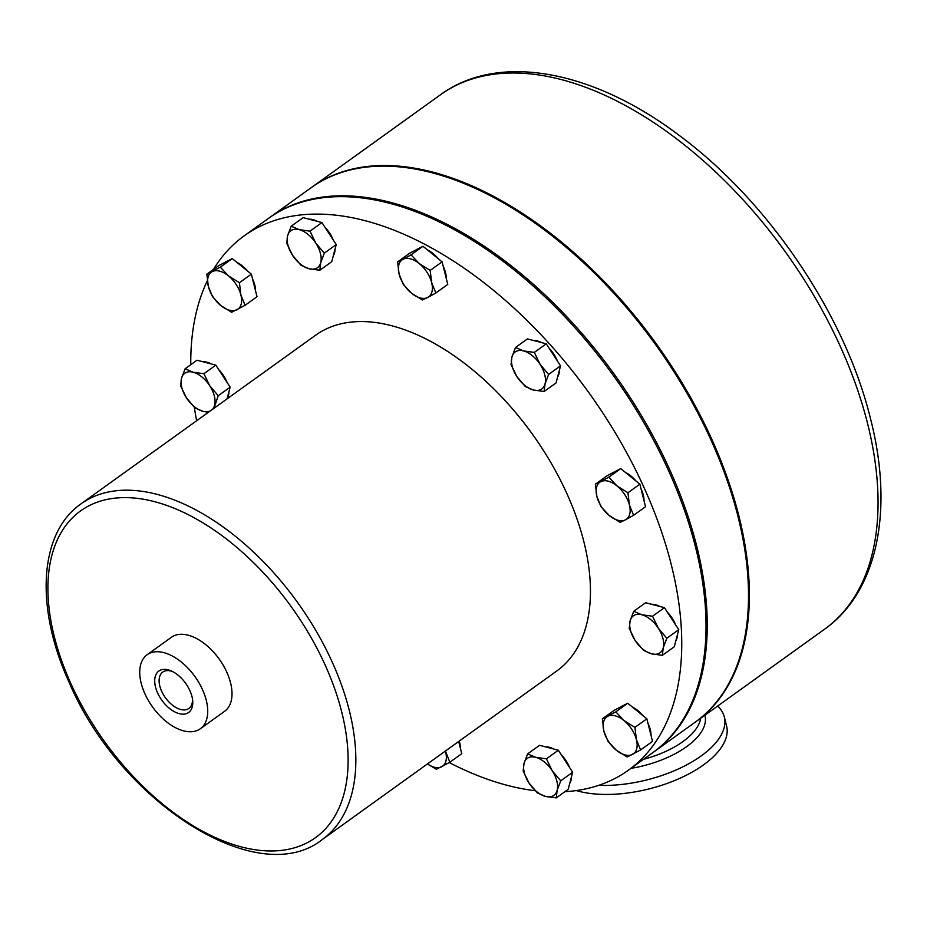 <?xml version="1.0" encoding="UTF-8"?>
<svg xmlns="http://www.w3.org/2000/svg" width="927" height="927" viewBox="0 0 927 927"><rect width="100%" height="100%" fill="white"/><g stroke="black" fill="none" stroke-linecap="round" stroke-linejoin="round"><path stroke-width="1.39" d="M172.573 671.542A22.399 12.816 -125.7 0 0 162.967 671.924A22.399 12.816 -125.7 0 0 161.611 691.171A22.399 12.816 -125.7 0 0 189.096 708.286A22.399 12.816 -125.7 0 0 192.515 699.294M189.919 690.708A25.527 14.612 -125.7 0 0 171.333 670.963A25.527 14.612 -125.7 0 0 157.544 692.793A25.527 14.612 -125.7 0 0 179.85 713.802A25.527 14.612 -125.7 0 0 192.677 700.65A25.527 14.612 -125.7 0 0 189.919 690.708M255.504 290.719A22.793 13.036 -125.7 0 0 254.786 284.995A22.793 13.036 -125.7 0 0 252.526 278.853M247.451 270.974A22.793 13.036 -125.7 0 0 236.93 262.411M227.3 261.159A22.793 13.036 -125.7 0 0 225.203 262.214A22.793 13.036 -125.7 0 0 225.041 262.329L225.203 262.214M557.648 376.883A22.793 13.036 -125.7 0 0 559.363 370.371M557.463 361.101A22.793 13.036 -125.7 0 0 549.213 348.401M541.739 342.654A22.793 13.036 -125.7 0 0 537.451 340.927A22.793 13.036 -125.7 0 0 533.488 340.487M569.769 783.28A22.793 13.036 -125.7 0 0 571.02 780.36A22.793 13.036 -125.7 0 0 571.472 776.768M333.338 255.62A22.793 13.036 -125.7 0 0 334.601 252.689A22.793 13.036 -125.7 0 0 335.053 249.108M333.152 239.85A22.793 13.036 -125.7 0 0 324.902 227.138M317.428 221.391A22.793 13.036 -125.7 0 0 309.178 219.224M644.022 500.754A22.793 13.036 -125.7 0 0 641.044 488.888M635.968 481.009A22.793 13.036 -125.7 0 0 630.905 475.957A22.793 13.036 -125.7 0 0 625.447 472.446M675.864 640.708A22.793 13.036 -125.7 0 0 677.579 634.195M675.679 624.937A22.793 13.036 -125.7 0 0 672.214 618.239A22.793 13.036 -125.7 0 0 667.417 612.237M446.269 278.413A22.793 13.036 -125.7 0 0 443.291 266.559M438.216 258.668A22.793 13.036 -125.7 0 0 427.695 250.105M418.065 248.853A22.793 13.036 -125.7 0 0 416.872 249.351A22.793 13.036 -125.7 0 0 415.968 249.908A22.793 13.036 -125.7 0 0 415.806 250.023M227.057 382.411A22.793 13.036 -125.7 0 0 223.592 375.713A22.793 13.036 -125.7 0 0 218.795 369.711M211.321 363.963A22.793 13.036 -125.7 0 0 203.071 361.797M311.391 187.544A329.073 188.32 54.3 0 1 311.82 187.242A329.073 188.32 54.3 0 1 550.174 233.071A329.073 188.32 54.3 0 1 738.923 516.142A329.073 188.32 54.3 0 1 695.945 721.646A329.073 188.32 54.3 0 1 695.517 721.959M269.085 217.961A329.073 188.32 54.3 0 1 269.687 217.521A329.073 188.32 54.3 0 1 390.858 202.457A329.073 188.32 54.3 0 1 664.972 459.468A329.073 188.32 54.3 0 1 653.825 751.936A329.073 188.32 54.3 0 1 653.211 752.365M269.687 217.521L310.962 187.845A329.073 188.32 54.3 0 1 432.133 172.793A329.073 188.32 54.3 0 1 706.247 429.804A329.073 188.32 54.3 0 1 695.099 722.26L653.825 751.936M717.625 706.073A90.429 42.202 165.9 0 1 723.802 715.204A90.429 42.202 165.9 0 1 724.323 716.942A90.429 42.202 165.9 0 1 688.043 764.138A90.429 42.202 165.9 0 1 598.668 785.343M567.336 494.601A206.698 118.285 54.3 0 1 556.895 670.881L322.295 839.526A206.698 118.285 54.3 0 0 332.735 663.234A206.698 118.285 54.3 0 0 81.02 503.848L315.62 335.215A206.698 118.285 54.3 0 1 567.336 494.601M202.631 689.885A45.574 26.083 54.3 0 1 200.336 728.761A45.574 26.083 54.3 0 1 144.832 693.616A45.574 26.083 54.3 0 1 147.126 654.74A45.574 26.083 54.3 0 1 202.631 689.885M147.126 654.74L171.414 637.289A45.574 26.083 54.3 0 1 226.918 672.434A45.574 26.083 54.3 0 1 224.612 711.31L200.336 728.761M213.488 269.398A329.073 188.32 54.3 0 1 244.195 235.84A329.073 188.32 54.3 0 1 644.949 489.595A329.073 188.32 54.3 0 1 628.332 770.256A329.073 188.32 54.3 0 1 564.867 791.704M535.192 790.719A329.073 188.32 54.3 0 1 449.282 762.573M628.332 770.256L652.608 752.805A329.073 188.32 -125.7 0 0 669.224 472.144A329.073 188.32 -125.7 0 0 268.471 218.39L244.195 235.84M648.043 723.523A22.793 13.036 54.3 0 1 650.291 729.653A22.793 13.036 54.3 0 1 651.021 735.389M640.603 749.943L652.527 741.38L646.849 718.807L627.741 703.245L614.3 710.256L602.376 718.831L615.818 711.82L624.022 720.569L634.925 727.382L636.409 739.642L640.603 749.943L627.162 756.965L616.246 750.152L608.042 741.403L603.859 731.09L602.376 718.831M627.741 703.245L615.818 711.82M646.849 718.807L634.925 727.382M620.719 706.884L620.545 707A22.793 13.036 54.3 0 1 620.719 706.884A22.793 13.036 54.3 0 1 622.805 705.818M632.446 707.081A22.793 13.036 54.3 0 1 642.956 715.644M624.022 720.569A22.793 13.036 54.3 0 1 636.409 739.642A22.793 13.036 54.3 0 1 632.527 754.427A22.793 13.036 54.3 0 1 616.246 750.152A22.793 13.036 -125.7 0 1 603.859 731.09A22.793 13.036 54.3 0 1 607.741 716.304A22.793 13.036 54.3 0 1 624.022 720.569M569.584 767.51A22.793 13.036 -125.7 0 0 561.322 754.798M553.848 749.051A22.793 13.036 -125.7 0 0 545.597 746.884M615.818 471.183A22.793 13.036 -125.7 0 0 613.72 472.249A22.793 13.036 -125.7 0 0 613.57 472.364L613.72 472.249M659.943 606.49A22.793 13.036 -125.7 0 0 651.704 604.323M227.242 398.193A22.793 13.036 -125.7 0 0 228.946 391.681M460.255 747.683A22.793 13.036 -125.7 0 0 459.282 741.055M196.64 420.742A329.073 188.32 54.3 0 1 194.311 407.277M190.765 364.717A329.073 188.32 54.3 0 1 207.312 280.811M724.323 716.942L726.583 725.934A90.429 42.202 165.9 0 1 677.266 779.445A90.429 42.202 165.9 0 1 576.27 790.569M445.4 751.032A22.793 13.036 54.3 0 1 445.644 751.936A22.793 13.036 54.3 0 1 441.762 766.733A22.793 13.036 54.3 0 1 427.451 763.941M445.423 751.009L449.838 762.249L436.397 769.259L427.428 763.952M458.691 741.473L461.762 753.686L449.838 762.249M210.325 410.904A22.793 13.036 54.3 0 1 202.978 411.321A22.793 13.036 54.3 0 1 186.42 397.845A22.793 13.036 54.3 0 1 181.518 378.297A22.793 13.036 54.3 0 1 193.152 372.225L203.905 373.72L209.711 385.702A22.793 13.036 54.3 0 1 214.612 405.238A22.793 13.036 54.3 0 1 212.295 409.479M227.057 398.865L230.139 387.162L218.216 395.725L209.711 385.702A22.793 13.036 -125.7 0 0 193.152 372.225L185.11 368.784L181.518 378.297L180.626 385.864L186.42 397.845L194.937 407.88L202.978 411.321L208.332 412.33M218.216 395.725L213.986 408.274M230.139 387.162L215.829 365.145L203.905 373.72M215.829 365.145L197.034 360.209L185.11 368.784M402.99 259.328A22.793 13.036 54.3 0 1 419.271 263.604A22.793 13.036 54.3 0 1 431.658 282.665L435.852 292.978L427.776 297.463A22.793 13.036 54.3 0 1 411.495 293.187A22.793 13.036 54.3 0 1 399.108 274.125A22.793 13.036 54.3 0 1 402.99 259.328L411.067 254.844L419.271 263.604L430.174 270.406L431.658 282.665A22.793 13.036 -125.7 0 1 427.776 297.463L422.411 299.989L411.495 293.187L403.291 284.438L399.108 274.125L397.625 261.866L402.99 259.328M435.852 292.978L447.776 284.404L442.098 261.843L432.55 254.056L422.99 246.281L409.549 253.291L397.625 261.866M442.098 261.843L430.174 270.406M422.99 246.281L411.067 254.844M658.332 628.216A22.793 13.036 54.3 0 1 663.234 647.764A22.793 13.036 54.3 0 1 651.6 653.836L643.558 650.395L635.041 640.36A22.793 13.036 54.3 0 1 630.14 620.823A22.793 13.036 54.3 0 1 641.774 614.74A22.793 13.036 54.3 0 1 658.332 628.216L666.837 638.251L663.234 647.764L662.353 655.331L651.6 653.836A22.793 13.036 -125.7 0 1 635.041 640.36L629.248 628.379L630.14 620.823L633.732 611.299L641.774 614.74L652.527 616.235L658.332 628.216M662.353 655.331L674.277 646.756L678.761 629.676L664.45 607.672L645.656 602.735L633.732 611.299M664.45 607.672L652.527 616.235M678.761 629.676L666.837 638.251M617.023 485.933A22.793 13.036 54.3 0 1 629.421 505.006A22.793 13.036 54.3 0 1 625.528 519.792L620.163 522.33L609.248 515.516A22.793 13.036 54.3 0 1 596.861 496.455A22.793 13.036 54.3 0 1 600.742 481.658A22.793 13.036 54.3 0 1 617.023 485.933L627.938 492.735L629.421 505.006L633.604 515.308L625.528 519.792A22.793 13.036 -125.7 0 1 609.248 515.516L601.055 506.768L596.861 496.455L595.377 484.195L608.819 477.185L617.023 485.933M633.604 515.308L645.528 506.745L639.862 484.172L620.742 468.61L607.301 475.621L595.377 484.195M620.742 468.61L608.819 477.185M639.862 484.172L627.938 492.735M287.613 235.725A22.793 13.036 54.3 0 1 299.259 229.653A22.793 13.036 54.3 0 1 315.806 243.129L324.311 253.164L320.719 262.677A22.793 13.036 54.3 0 1 309.073 268.749A22.793 13.036 54.3 0 1 292.526 255.273A22.793 13.036 54.3 0 1 287.613 235.725L291.205 226.211L299.259 229.653L310.012 231.147L315.806 243.129A22.793 13.036 -125.7 0 1 320.719 262.677L319.827 270.244L309.073 268.749L301.032 265.307L292.526 255.273L286.721 243.291L287.613 235.725M324.311 253.164L336.234 244.589L333.998 253.129L331.75 261.669L319.827 270.244M336.234 244.589L321.924 222.573L310.012 231.147M321.924 222.573L303.129 217.636L291.205 226.211M557.139 790.337A22.793 13.036 54.3 0 1 545.493 796.409A22.793 13.036 54.3 0 1 528.946 782.933L523.152 770.951L524.033 763.384A22.793 13.036 54.3 0 1 535.679 757.313A22.793 13.036 54.3 0 1 552.225 770.789A22.793 13.036 54.3 0 1 557.139 790.337L556.246 797.904L545.493 796.409L537.451 792.967L528.946 782.933A22.793 13.036 -125.7 0 1 524.033 763.384L527.637 753.871L535.679 757.313L546.432 758.807L552.225 770.789L560.742 780.824L557.139 790.337M556.246 797.904L568.17 789.329L572.666 772.249L558.355 750.233L546.432 758.807M572.666 772.249L560.742 780.824M558.355 750.233L539.56 745.308L527.637 753.871M523.57 350.916A22.793 13.036 54.3 0 1 540.117 364.392A22.793 13.036 54.3 0 1 545.03 383.94L544.137 391.495L533.384 390.012A22.793 13.036 54.3 0 1 516.837 376.536A22.793 13.036 54.3 0 1 511.924 356.988A22.793 13.036 54.3 0 1 523.57 350.916L534.323 352.411L540.117 364.392L548.622 374.415L545.03 383.94A22.793 13.036 -125.7 0 1 533.384 390.012L525.342 386.571L516.837 376.536L511.032 364.554L511.924 356.988L515.528 347.474L523.57 350.916M544.137 391.495L556.061 382.932L560.545 365.852L546.246 343.836L527.44 338.9L515.528 347.474M560.545 365.852L548.622 374.415M546.246 343.836L534.323 352.411M208.343 286.42A22.793 13.036 54.3 0 1 212.225 271.634A22.793 13.036 54.3 0 1 228.505 275.91L239.421 282.712L240.893 294.971A22.793 13.036 54.3 0 1 237.011 309.757A22.793 13.036 54.3 0 1 220.73 305.493A22.793 13.036 54.3 0 1 208.343 286.42L206.86 274.16L220.302 267.15L228.505 275.91A22.793 13.036 -125.7 0 1 240.893 294.971L245.087 305.284L231.646 312.295L220.73 305.493L212.538 296.733L208.343 286.42M239.421 282.712L251.344 274.137L257.011 296.71L245.087 305.284M251.344 274.137L232.225 258.587L220.302 267.15M232.225 258.587L218.784 265.597L206.86 274.16M440.499 94.739A329.073 188.32 54.3 0 1 678.865 140.568A329.073 188.32 54.3 0 1 867.602 423.651A329.073 188.32 54.3 0 1 824.636 629.155C877.846 591.496 893.906 509.734 870.523 418.737C845.227 314.879 768.24 200.997 679.027 135.272C593.199 70.325 498.656 52.097 440.499 94.739L311.82 187.242M643.581 759.294A68.366 31.912 -14.1 0 0 700.65 718.274M704.856 715.25A71.97 33.592 165.9 0 1 630.974 768.356M70.406 682.527A201.229 115.157 -125.7 0 0 277.092 850.789A201.229 115.157 -125.7 0 0 325.62 666.073A201.229 115.157 -125.7 0 0 118.934 497.811A201.229 115.157 -125.7 0 0 70.406 682.527M81.02 503.848C38.76 533.199 35.099 607.95 69.05 682.145C119.548 801.762 257.868 891.079 322.295 839.526M695.945 721.646L824.636 629.155"/></g></svg>
